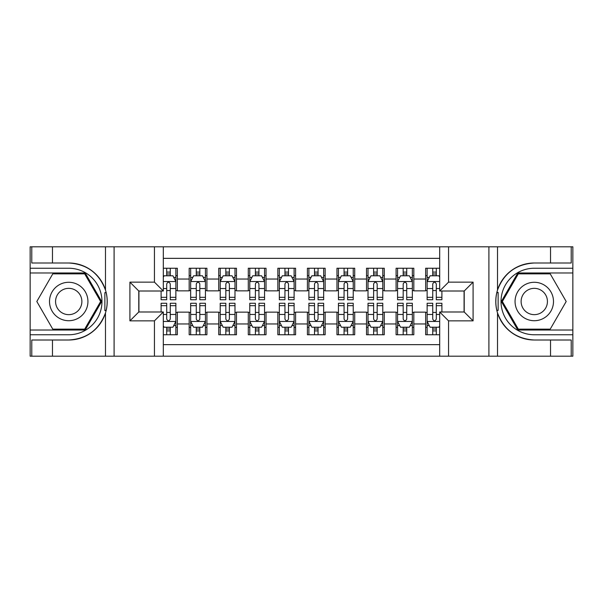 <?xml version="1.0" encoding="UTF-8"?>
<svg xmlns="http://www.w3.org/2000/svg" width="603" height="603" viewBox="0 0 603 603"><rect width="100%" height="100%" fill="white"/><g stroke="black" fill="none" stroke-linecap="round" stroke-linejoin="round"><path stroke-width="0.9" d="M163.315 356.185L439.685 356.185L439.685 311.992L464.22 311.992L464.22 291.008L439.685 291.008L439.685 246.815L163.315 246.815L163.315 291.008L138.78 291.008L138.78 311.992L163.315 311.992L163.315 356.185L52.469 356.185L52.469 340.002L68.727 340.002A38.502 38.502 0 0 0 105.487 312.934C107.741 305.322 107.741 297.694 105.487 290.066A38.502 38.502 0 0 0 68.727 262.998L52.469 262.998L52.469 246.815L30.15 246.815L30.15 330.022L85.196 330.022L101.658 301.5L85.196 272.978L30.15 272.978M439.685 268.245L425.65 268.245L425.65 279.038L413.824 279.038L413.824 290.857L425.65 290.857L425.65 279.038M413.824 279.038L413.824 268.245L396.088 268.245L396.088 279.038L384.262 279.038L384.262 290.857L396.088 290.857L396.088 279.038M384.262 279.038L384.262 268.245L366.526 268.245L366.526 279.038L354.707 279.038L354.707 290.857L366.526 290.857L366.526 279.038M354.707 279.038L354.707 268.245L336.971 268.245L336.971 279.038L325.145 279.038L325.145 290.857L336.971 290.857L336.971 279.038M325.145 279.038L325.145 268.245L307.409 268.245L307.409 279.038L295.591 279.038L295.591 290.857L307.409 290.857L307.409 279.038M295.591 279.038L295.591 268.245L277.855 268.245L277.855 279.038L266.029 279.038L266.029 290.857L277.855 290.857L277.855 279.038M266.029 279.038L266.029 268.245L248.293 268.245L248.293 279.038L236.474 279.038L236.474 290.857L248.293 290.857L248.293 279.038M236.474 279.038L236.474 268.245L218.738 268.245L218.738 279.038L206.912 279.038L206.912 290.857L218.738 290.857L218.738 279.038M206.912 279.038L206.912 268.245L189.176 268.245L189.176 290.857L177.35 290.857L177.35 268.245L163.315 268.245M163.315 334.755L177.35 334.755L177.35 312.143L189.176 312.143L189.176 334.755L206.912 334.755L206.912 312.143L218.738 312.143L218.738 323.962L206.912 323.962M218.738 323.962L218.738 334.755L236.474 334.755L236.474 312.143L248.293 312.143L248.293 323.962L236.474 323.962M248.293 323.962L248.293 334.755L266.029 334.755L266.029 312.143L277.855 312.143L277.855 323.962L266.029 323.962M277.855 323.962L277.855 334.755L295.591 334.755L295.591 312.143L307.409 312.143L307.409 323.962L295.591 323.962M307.409 323.962L307.409 334.755L325.145 334.755L325.145 312.143L336.971 312.143L336.971 323.962L325.145 323.962M336.971 323.962L336.971 334.755L354.707 334.755L354.707 312.143L366.526 312.143L366.526 323.962L354.707 323.962M366.526 323.962L366.526 334.755L384.262 334.755L384.262 312.143L396.088 312.143L396.088 323.962L384.262 323.962M396.088 323.962L396.088 334.755L413.824 334.755L413.824 312.143L425.65 312.143L425.65 323.962L413.824 323.962M439.685 258.348L163.315 258.348M163.315 344.652L439.685 344.652M425.65 323.962L425.65 334.755L439.685 334.755M138.924 291.008L138.924 311.992M464.076 311.992L464.076 291.008M166.714 275.639L170.257 275.639M175.872 275.639L177.35 275.639M166.714 290.563L170.257 290.563M175.872 290.563L177.35 290.563M166.714 312.437L170.257 312.437M175.872 312.437L177.35 312.437M166.714 327.361L170.257 327.361M175.872 327.361L177.35 327.361M189.176 290.563L190.654 290.563M196.269 290.563L199.819 290.563M205.435 290.563L206.912 290.563M189.176 275.639L190.654 275.639M196.269 275.639L199.819 275.639M205.435 275.639L206.912 275.639M189.176 312.437L190.654 312.437M196.269 312.437L199.819 312.437M205.435 312.437L206.912 312.437M189.176 327.361L190.654 327.361M196.269 327.361L199.819 327.361M205.435 327.361L206.912 327.361M218.738 312.437L220.216 312.437M225.831 312.437L229.374 312.437M234.989 312.437L236.474 312.437M218.738 327.361L220.216 327.361M225.831 327.361L229.374 327.361M234.989 327.361L236.474 327.361M218.738 275.639L220.216 275.639M225.831 275.639L229.374 275.639M234.989 275.639L236.474 275.639M218.738 290.563L220.216 290.563M225.831 290.563L229.374 290.563M234.989 290.563L236.474 290.563M248.293 312.437L249.77 312.437M255.386 312.437L258.936 312.437M264.551 312.437L266.029 312.437M248.293 327.361L249.77 327.361M255.386 327.361L258.936 327.361M264.551 327.361L266.029 327.361M248.293 275.639L249.77 275.639M255.386 275.639L258.936 275.639M264.551 275.639L266.029 275.639M248.293 290.563L249.77 290.563M255.386 290.563L258.936 290.563M264.551 290.563L266.029 290.563M277.855 312.437L279.332 312.437M284.948 312.437L288.498 312.437M294.113 312.437L295.591 312.437M277.855 327.361L279.332 327.361M284.948 327.361L288.498 327.361M294.113 327.361L295.591 327.361M277.855 275.639L279.332 275.639M284.948 275.639L288.498 275.639M294.113 275.639L295.591 275.639M277.855 290.563L279.332 290.563M284.948 290.563L288.498 290.563M294.113 290.563L295.591 290.563M307.409 312.437L308.887 312.437M314.502 312.437L318.052 312.437M323.668 312.437L325.145 312.437M307.409 327.361L308.887 327.361M314.502 327.361L318.052 327.361M323.668 327.361L325.145 327.361M307.409 275.639L308.887 275.639M314.502 275.639L318.052 275.639M323.668 275.639L325.145 275.639M307.409 290.563L308.887 290.563M314.502 290.563L318.052 290.563M323.668 290.563L325.145 290.563M336.971 312.437L338.449 312.437M344.064 312.437L347.614 312.437M353.23 312.437L354.707 312.437M336.971 327.361L338.449 327.361M344.064 327.361L347.614 327.361M353.23 327.361L354.707 327.361M336.971 275.639L338.449 275.639M344.064 275.639L347.614 275.639M353.23 275.639L354.707 275.639M336.971 290.563L338.449 290.563M344.064 290.563L347.614 290.563M353.23 290.563L354.707 290.563M366.526 312.437L368.011 312.437M373.626 312.437L377.169 312.437M382.784 312.437L384.262 312.437M366.526 327.361L368.011 327.361M373.626 327.361L377.169 327.361M382.784 327.361L384.262 327.361M366.526 275.639L368.011 275.639M373.626 275.639L377.169 275.639M382.784 275.639L384.262 275.639M366.526 290.563L368.011 290.563M373.626 290.563L377.169 290.563M382.784 290.563L384.262 290.563M396.088 312.437L397.565 312.437M403.181 312.437L406.731 312.437M412.346 312.437L413.824 312.437M396.088 327.361L397.565 327.361M403.181 327.361L406.731 327.361M412.346 327.361L413.824 327.361M396.088 275.639L397.565 275.639M403.181 275.639L406.731 275.639M412.346 275.639L413.824 275.639M396.088 290.563L397.565 290.563M403.181 290.563L406.731 290.563M412.346 290.563L413.824 290.563M425.65 312.437L427.128 312.437M432.743 312.437L436.286 312.437M425.65 327.361L427.128 327.361M432.743 327.361L436.286 327.361M425.65 275.639L427.128 275.639M432.743 275.639L436.286 275.639M425.65 290.563L427.128 290.563M432.743 290.563L436.286 290.563M170.257 272.089L166.714 272.089M161.099 297.317L161.099 299.729L166.714 299.729L166.714 297.317L161.099 297.317L161.099 291.008M173.732 277.41L175.872 277.41L175.872 299.729L170.257 299.729L170.257 283.915C169.081 281.639 167.898 281.639 166.714 283.915L166.714 297.317M175.872 277.41L175.872 268.245M175.872 281.699L172.918 275.782L164.054 275.782L163.315 277.259M166.714 275.782L166.714 268.245M170.257 268.245L170.257 275.782M166.714 330.911L170.257 330.911M163.315 325.741L164.054 327.218L172.918 327.218L175.872 321.301L175.872 303.271L170.257 303.271L170.257 305.683L175.872 305.683M175.872 321.301L175.872 334.755M161.099 311.992L161.099 303.271L166.714 303.271L166.714 319.085C167.89 321.361 169.074 321.361 170.257 319.085L170.257 305.683M170.257 327.218L170.257 334.755M166.714 334.755L166.714 327.218M78.33 284.857A19.213 19.213 0 0 0 52.084 291.89A19.213 19.213 0 0 0 59.117 318.143A19.213 19.213 0 0 0 85.362 311.11A19.213 19.213 0 0 0 78.33 284.857M75.3 290.111A13.153 13.153 0 0 0 57.33 294.92A13.153 13.153 0 0 0 62.147 312.889A13.153 13.153 0 0 0 80.116 308.08A13.153 13.153 0 0 0 75.3 290.111M84.684 329.14L52.77 329.14L36.813 301.5L52.77 273.86L84.684 273.86L100.641 301.5L84.684 329.14M543.883 284.857A19.213 19.213 0 0 0 517.638 291.89A19.213 19.213 0 0 0 524.67 318.143A19.213 19.213 0 0 0 550.916 311.11A19.213 19.213 0 0 0 543.883 284.857M540.853 290.111A13.153 13.153 0 0 0 522.884 294.92A13.153 13.153 0 0 0 527.7 312.889A13.153 13.153 0 0 0 545.67 308.08A13.153 13.153 0 0 0 540.853 290.111M550.23 329.14L518.316 329.14L502.359 301.5L518.316 273.86L550.23 273.86L566.187 301.5L550.23 329.14M104.862 310.372L106.188 310.379A38.502 38.502 0 0 0 106.188 292.643L104.862 292.643L104.862 310.605L106.136 310.605M52.469 246.815L105.487 246.815L105.487 290.066C99.073 273.114 86.817 264.091 68.727 262.998M68.727 340.002C86.817 338.909 99.073 329.886 105.487 312.934L105.487 356.185M154.443 356.185L154.443 320.864L129.909 320.864L129.909 282.136L154.443 282.136L154.443 246.815L114.095 246.815L114.095 356.185M52.469 356.185L30.15 356.185L30.15 330.022M30.15 334.755L68.727 334.755A33.255 33.255 0 0 0 101.975 301.5A33.255 33.255 0 0 0 68.727 268.245L30.15 268.245M105.487 246.815L114.095 246.815M154.443 246.815L163.315 246.815M52.469 340.002L31.778 340.002L31.778 356.185M52.469 262.998L31.778 262.998L31.778 246.815M154.443 320.864L163.315 311.992M129.909 320.864L138.78 311.992M129.909 282.136L138.78 291.008M154.443 282.136L163.315 291.008M104.862 292.643L106.136 292.41M107.085 304.801L107.198 300.143M106.821 295.937L106.618 294.686M498.138 292.628L496.812 292.621A38.502 38.502 0 0 0 496.812 310.357L498.138 310.357L498.138 292.395L496.864 292.395A38.502 38.502 0 0 1 534.273 262.998C516.183 264.091 503.927 273.114 497.513 290.066C495.259 297.678 495.259 305.306 497.513 312.934C503.927 329.886 516.183 338.909 534.273 340.002L550.531 340.002L550.531 356.185L572.85 356.185L572.85 272.978L517.804 272.978L501.342 301.5L517.804 330.022L572.85 330.022M498.138 310.357L496.864 310.59A38.502 38.502 0 0 0 534.273 340.002M439.685 246.815L550.531 246.815L550.531 262.998L534.273 262.998M448.557 246.815L448.557 282.136L473.091 282.136L473.091 320.864L448.557 320.864L448.557 356.185L488.905 356.185L488.905 246.815M497.513 312.934L497.513 356.185L550.531 356.185M550.531 246.815L572.85 246.815L572.85 272.978M572.85 268.245L534.273 268.245A33.255 33.255 0 0 0 501.025 301.5A33.255 33.255 0 0 0 534.273 334.755L572.85 334.755M497.513 356.185L488.905 356.185M448.557 356.185L439.685 356.185M550.531 262.998L571.222 262.998L571.222 246.815M550.531 340.002L571.222 340.002L571.222 356.185M448.557 282.136L439.685 291.008M473.091 282.136L464.22 291.008M473.091 320.864L464.22 311.992M448.557 320.864L439.685 311.992M495.915 298.199L495.802 302.857M496.179 307.063L496.382 308.314M199.819 272.089L196.269 272.089M205.435 297.317L199.819 297.317L199.819 299.729L205.435 299.729L205.435 281.699L202.48 275.782L193.608 275.782L190.654 281.699L190.654 299.729L196.269 299.729L196.269 297.317L190.654 297.317M190.654 281.699L190.654 268.245M205.435 281.699L205.435 268.245M196.269 275.782L196.269 268.245M199.819 268.245L199.819 275.782M199.819 297.317L199.819 283.915C198.636 281.639 197.452 281.639 196.269 283.915L196.269 297.317M229.374 272.089L225.831 272.089M234.989 297.317L229.374 297.317L229.374 299.729L234.989 299.729L234.989 281.699L232.034 275.782L223.17 275.782L220.216 281.699L220.216 299.729L225.831 299.729L225.831 297.317L220.216 297.317M220.216 281.699L220.216 268.245M234.989 281.699L234.989 268.245M225.831 275.782L225.831 268.245M229.374 268.245L229.374 275.782M229.374 297.317L229.374 283.915C228.198 281.639 227.014 281.639 225.831 283.915L225.831 297.317M258.936 272.089L255.386 272.089M264.551 297.317L258.936 297.317L258.936 299.729L264.551 299.729L264.551 281.699L261.596 275.782L252.725 275.782L249.77 281.699L249.77 299.729L255.386 299.729L255.386 297.317L249.77 297.317M249.77 281.699L249.77 268.245M264.551 281.699L264.551 268.245M255.386 275.782L255.386 268.245M258.936 268.245L258.936 275.782M258.936 297.317L258.936 283.915C257.752 281.639 256.569 281.639 255.386 283.915L255.386 297.317M288.498 272.089L284.948 272.089M294.113 297.317L288.498 297.317L288.498 299.729L294.113 299.729L294.113 281.699L291.151 275.782L282.287 275.782L279.332 281.699L279.332 299.729L284.948 299.729L284.948 297.317L279.332 297.317M279.332 281.699L279.332 268.245M294.113 281.699L294.113 268.245M284.948 275.782L284.948 268.245M288.498 268.245L288.498 275.782M288.498 297.317L288.498 283.915C287.314 281.639 286.131 281.639 284.948 283.915L284.948 297.317M196.269 330.911L199.819 330.911M190.654 305.683L196.269 305.683L196.269 303.271L190.654 303.271L190.654 321.301L193.608 327.218L202.48 327.218L205.435 321.301L205.435 303.271L199.819 303.271L199.819 305.683L205.435 305.683M205.435 321.301L205.435 334.755M190.654 321.301L190.654 334.755M199.819 327.218L199.819 334.755M196.269 334.755L196.269 327.218M196.269 305.683L196.269 319.085C197.452 321.361 198.636 321.361 199.819 319.085L199.819 305.683M225.831 330.911L229.374 330.911M220.216 305.683L225.831 305.683L225.831 303.271L220.216 303.271L220.216 321.301L223.17 327.218L232.034 327.218L234.989 321.301L234.989 303.271L229.374 303.271L229.374 305.683L234.989 305.683M234.989 321.301L234.989 334.755M220.216 321.301L220.216 334.755M229.374 327.218L229.374 334.755M225.831 334.755L225.831 327.218M225.831 305.683L225.831 319.085C227.007 321.361 228.19 321.361 229.374 319.085L229.374 305.683M255.386 330.911L258.936 330.911M249.77 305.683L255.386 305.683L255.386 303.271L249.77 303.271L249.77 321.301L252.725 327.218L261.596 327.218L264.551 321.301L264.551 303.271L258.936 303.271L258.936 305.683L264.551 305.683M264.551 321.301L264.551 334.755M249.77 321.301L249.77 334.755M258.936 327.218L258.936 334.755M255.386 334.755L255.386 327.218M255.386 305.683L255.386 319.085C256.569 321.361 257.752 321.361 258.936 319.085L258.936 305.683M284.948 330.911L288.498 330.911M279.332 305.683L284.948 305.683L284.948 303.271L279.332 303.271L279.332 321.301L282.287 327.218L291.151 327.218L294.113 321.301L294.113 303.271L288.498 303.271L288.498 305.683L294.113 305.683M294.113 321.301L294.113 334.755M279.332 321.301L279.332 334.755M288.498 327.218L288.498 334.755M284.948 334.755L284.948 327.218M284.948 305.683L284.948 319.085C286.131 321.361 287.307 321.361 288.498 319.085L288.498 305.683M318.052 272.089L314.502 272.089M323.668 297.317L318.052 297.317L318.052 299.729L323.668 299.729L323.668 281.699L320.713 275.782L311.849 275.782L308.887 281.699L308.887 299.729L314.502 299.729L314.502 297.317L308.887 297.317M308.887 281.699L308.887 268.245M323.668 281.699L323.668 268.245M314.502 275.782L314.502 268.245M318.052 268.245L318.052 275.782M318.052 297.317L318.052 283.915C316.869 281.639 315.693 281.639 314.502 283.915L314.502 297.317M314.502 330.911L318.052 330.911M308.887 305.683L314.502 305.683L314.502 303.271L308.887 303.271L308.887 321.301L311.849 327.218L320.713 327.218L323.668 321.301L323.668 303.271L318.052 303.271L318.052 305.683L323.668 305.683M323.668 321.301L323.668 334.755M308.887 321.301L308.887 334.755M318.052 327.218L318.052 334.755M314.502 334.755L314.502 327.218M314.502 305.683L314.502 319.085C315.686 321.361 316.869 321.361 318.052 319.085L318.052 305.683M347.614 272.089L344.064 272.089M353.23 297.317L347.614 297.317L347.614 299.729L353.23 299.729L353.23 281.699L350.275 275.782L341.404 275.782L338.449 281.699L338.449 299.729L344.064 299.729L344.064 297.317L338.449 297.317M338.449 281.699L338.449 268.245M353.23 281.699L353.23 268.245M344.064 275.782L344.064 268.245M347.614 268.245L347.614 275.782M347.614 297.317L347.614 283.915C346.431 281.639 345.248 281.639 344.064 283.915L344.064 297.317M344.064 330.911L347.614 330.911M338.449 305.683L344.064 305.683L344.064 303.271L338.449 303.271L338.449 321.301L341.404 327.218L350.275 327.218L353.23 321.301L353.23 303.271L347.614 303.271L347.614 305.683L353.23 305.683M353.23 321.301L353.23 334.755M338.449 321.301L338.449 334.755M347.614 327.218L347.614 334.755M344.064 334.755L344.064 327.218M344.064 305.683L344.064 319.085C345.248 321.361 346.431 321.361 347.614 319.085L347.614 305.683M377.169 272.089L373.626 272.089M382.784 297.317L377.169 297.317L377.169 299.729L382.784 299.729L382.784 281.699L379.83 275.782L370.966 275.782L368.011 281.699L368.011 299.729L373.626 299.729L373.626 297.317L368.011 297.317M368.011 281.699L368.011 268.245M382.784 281.699L382.784 268.245M373.626 275.782L373.626 268.245M377.169 268.245L377.169 275.782M377.169 297.317L377.169 283.915C375.993 281.639 374.81 281.639 373.626 283.915L373.626 297.317M373.626 330.911L377.169 330.911M368.011 305.683L373.626 305.683L373.626 303.271L368.011 303.271L368.011 321.301L370.966 327.218L379.83 327.218L382.784 321.301L382.784 303.271L377.169 303.271L377.169 305.683L382.784 305.683M382.784 321.301L382.784 334.755M368.011 321.301L368.011 334.755M377.169 327.218L377.169 334.755M373.626 334.755L373.626 327.218M373.626 305.683L373.626 319.085C374.802 321.361 375.986 321.361 377.169 319.085L377.169 305.683M406.731 272.089L403.181 272.089M412.346 297.317L406.731 297.317L406.731 299.729L412.346 299.729L412.346 281.699L409.392 275.782L400.52 275.782L397.565 281.699L397.565 299.729L403.181 299.729L403.181 297.317L397.565 297.317M397.565 281.699L397.565 268.245M412.346 281.699L412.346 268.245M403.181 275.782L403.181 268.245M406.731 268.245L406.731 275.782M406.731 297.317L406.731 283.915C405.548 281.639 404.364 281.639 403.181 283.915L403.181 297.317M403.181 330.911L406.731 330.911M397.565 305.683L403.181 305.683L403.181 303.271L397.565 303.271L397.565 321.301L400.52 327.218L409.392 327.218L412.346 321.301L412.346 303.271L406.731 303.271L406.731 305.683L412.346 305.683M412.346 321.301L412.346 334.755M397.565 321.301L397.565 334.755M406.731 327.218L406.731 334.755M403.181 334.755L403.181 327.218M403.181 305.683L403.181 319.085C404.364 321.361 405.548 321.361 406.731 319.085L406.731 305.683M436.286 272.089L432.743 272.089M439.685 277.259L438.946 275.782L430.082 275.782L427.128 281.699L427.128 299.729L432.743 299.729L432.743 297.317L427.128 297.317M427.128 281.699L427.128 268.245M441.901 291.008L441.901 299.729L436.286 299.729L436.286 283.915C435.11 281.639 433.926 281.639 432.743 283.915L432.743 297.317M432.743 275.782L432.743 268.245M436.286 268.245L436.286 275.782M432.743 330.911L436.286 330.911M441.901 305.683L441.901 303.271L436.286 303.271L436.286 305.683L441.901 305.683L441.901 311.992M429.268 325.59L427.128 325.59L427.128 303.271L432.743 303.271L432.743 319.085C433.919 321.361 435.102 321.361 436.286 319.085L436.286 305.683M427.128 325.59L427.128 334.755M427.128 321.301L430.082 327.218L438.946 327.218L439.685 325.741M436.286 327.218L436.286 334.755M432.743 334.755L432.743 327.218M189.176 323.962L177.35 323.962M189.176 279.038L177.35 279.038M175.805 281.548L163.315 281.548M175.872 297.317L170.257 297.317M166.714 288.543L163.315 288.543M175.872 288.543L170.257 288.543M170.257 273.973L166.714 273.973M163.315 321.452L175.805 321.452M175.872 325.59L173.732 325.59M161.099 305.683L166.714 305.683M170.257 314.457L175.872 314.457M163.315 314.457L166.714 314.457M166.714 329.027L170.257 329.027M497.513 246.815L497.513 290.066M205.359 281.548L190.729 281.548M190.654 277.41L192.794 277.41M203.294 277.41L205.435 277.41M196.269 288.543L190.654 288.543M205.435 288.543L199.819 288.543M199.819 273.973L196.269 273.973M234.921 281.548L220.283 281.548M220.216 277.41L222.356 277.41M232.848 277.41L234.989 277.41M225.831 288.543L220.216 288.543M234.989 288.543L229.374 288.543M229.374 273.973L225.831 273.973M264.476 281.548L249.846 281.548M249.77 277.41L251.918 277.41M262.411 277.41L264.551 277.41M255.386 288.543L249.77 288.543M264.551 288.543L258.936 288.543M258.936 273.973L255.386 273.973M294.038 281.548L279.408 281.548M279.332 277.41L281.473 277.41M291.965 277.41L294.113 277.41M284.948 288.543L279.332 288.543M294.113 288.543L288.498 288.543M288.498 273.973L284.948 273.973M190.729 321.452L205.359 321.452M205.435 325.59L203.294 325.59M192.794 325.59L190.654 325.59M199.819 314.457L205.435 314.457M190.654 314.457L196.269 314.457M196.269 329.027L199.819 329.027M220.283 321.452L234.921 321.452M234.989 325.59L232.848 325.59M222.356 325.59L220.216 325.59M229.374 314.457L234.989 314.457M220.216 314.457L225.831 314.457M225.831 329.027L229.374 329.027M249.846 321.452L264.476 321.452M264.551 325.59L262.411 325.59M251.918 325.59L249.77 325.59M258.936 314.457L264.551 314.457M249.77 314.457L255.386 314.457M255.386 329.027L258.936 329.027M279.408 321.452L294.038 321.452M294.113 325.59L291.965 325.59M281.473 325.59L279.332 325.59M288.498 314.457L294.113 314.457M279.332 314.457L284.948 314.457M284.948 329.027L288.498 329.027M323.592 281.548L308.962 281.548M308.887 277.41L311.035 277.41M321.527 277.41L323.668 277.41M314.502 288.543L308.887 288.543M323.668 288.543L318.052 288.543M318.052 273.973L314.502 273.973M308.962 321.452L323.592 321.452M323.668 325.59L321.527 325.59M311.035 325.59L308.887 325.59M318.052 314.457L323.668 314.457M308.887 314.457L314.502 314.457M314.502 329.027L318.052 329.027M353.154 281.548L338.524 281.548M338.449 277.41L340.589 277.41M351.082 277.41L353.23 277.41M344.064 288.543L338.449 288.543M353.23 288.543L347.614 288.543M347.614 273.973L344.064 273.973M338.524 321.452L353.154 321.452M353.23 325.59L351.082 325.59M340.589 325.59L338.449 325.59M347.614 314.457L353.23 314.457M338.449 314.457L344.064 314.457M344.064 329.027L347.614 329.027M382.717 281.548L368.079 281.548M368.011 277.41L370.152 277.41M380.644 277.41L382.784 277.41M373.626 288.543L368.011 288.543M382.784 288.543L377.169 288.543M377.169 273.973L373.626 273.973M368.079 321.452L382.717 321.452M382.784 325.59L380.644 325.59M370.152 325.59L368.011 325.59M377.169 314.457L382.784 314.457M368.011 314.457L373.626 314.457M373.626 329.027L377.169 329.027M412.271 281.548L397.641 281.548M397.565 277.41L399.706 277.41M410.206 277.41L412.346 277.41M403.181 288.543L397.565 288.543M412.346 288.543L406.731 288.543M406.731 273.973L403.181 273.973M397.641 321.452L412.271 321.452M412.346 325.59L410.206 325.59M399.706 325.59L397.565 325.59M406.731 314.457L412.346 314.457M397.565 314.457L403.181 314.457M403.181 329.027L406.731 329.027M439.685 281.548L427.195 281.548M427.128 277.41L429.268 277.41M441.901 297.317L436.286 297.317M432.743 288.543L427.128 288.543M439.685 288.543L436.286 288.543M436.286 273.973L432.743 273.973M427.195 321.452L439.685 321.452M427.128 305.683L432.743 305.683M436.286 314.457L439.685 314.457M427.128 314.457L432.743 314.457M432.743 329.027L436.286 329.027"/></g></svg>
